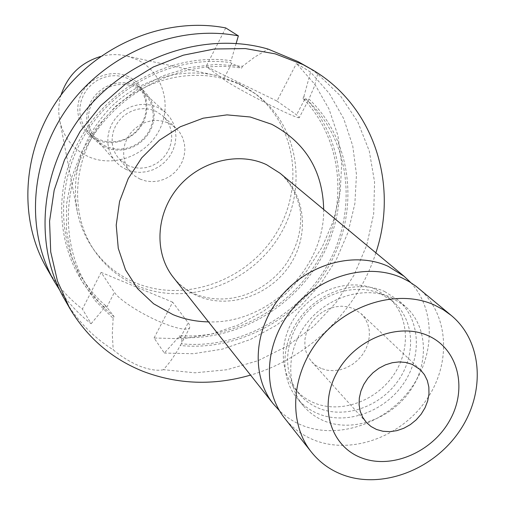 <?xml version="1.0" encoding="UTF-8"?>
<svg xmlns="http://www.w3.org/2000/svg" width="505" height="505" viewBox="0 0 505 505"><rect width="100%" height="100%" fill="white"/><g stroke="black" fill="none" stroke-linecap="round" stroke-linejoin="round"><path stroke-width="0.38" stroke-dasharray="2.52 1.89" d="M321.249 368.498L316.086 365.664L311.711 361.788L308.277 356.991L305.954 351.461L304.843 345.426L304.976 339.108L306.371 332.751L308.965 326.615L312.664 320.94L317.317 315.947L322.745 311.837L328.736 308.77L335.049 306.863L341.437 306.194L347.648 306.781L353.437 308.593L361.062 313.624L364.951 318.276L367.697 323.743L369.193 329.797L369.389 336.191L368.278 342.668L365.91 348.974L362.388 354.845L357.843 360.059L352.471 364.395L346.474 367.697L340.099 369.818L333.597 370.683L327.227 370.234L321.249 368.498M418.216 288.002C448.964 313.46 451.849 363.303 426.365 399.96C401.178 436.806 351.834 454.954 314.394 440.19C302.508 435.474 292.61 428.183 284.7 418.298M391.514 297.546L405.105 306.207C427.779 325.921 429.452 363.682 409.808 391.331C390.384 419.118 352.894 432.501 324.683 421.151C316.187 417.73 309.028 412.56 303.215 405.635C285.098 384.122 286.783 347.667 307.829 321.956C328.723 296.126 365.317 285.691 391.514 297.546M384.64 291.505L398.117 300.103C420.627 319.671 422.344 357.104 402.914 384.488C383.699 412.004 346.55 425.21 318.579 413.923C310.158 410.514 303.057 405.376 297.287 398.508C279.309 377.153 280.932 341.033 301.75 315.587C322.417 290.022 358.657 279.726 384.64 291.505M380.858 293.878L393.717 302.11C414.637 320.479 416.158 355.457 397.946 381.01C379.937 406.695 345.218 418.954 319.109 408.368C311.332 405.206 304.761 400.471 299.402 394.152C282.453 374.218 283.861 340.395 303.29 316.534C322.569 292.572 356.492 282.863 380.858 293.878M375.84 289.428L388.616 297.615C409.422 315.877 410.975 350.628 392.915 375.998C375.045 401.5 340.566 413.639 314.621 403.091C306.889 399.947 300.361 395.232 295.034 388.945C278.173 369.123 279.549 335.535 298.821 311.856C317.942 288.071 351.625 278.463 375.84 289.428M410.742 282.585C436.187 310.152 435.039 357.085 409.441 390.46C384.046 423.979 337.845 439.508 302.545 425.513C293.828 422.047 286.139 417.111 279.467 410.698M307.734 66.931L317.658 73.983L340.383 95.786L357.761 121.819L369.256 150.963L374.577 182.052L373.675 213.893L366.687 245.329L353.967 275.25L336.014 302.634L313.491 326.527L287.181 346.121L257.986 360.709L226.909 369.736L195.037 372.804L163.506 369.692L170.223 361.586L176.131 352.856L181.712 342.964L181.806 339.846L179.294 335.68L178.404 337.397L164.346 353.064L154.076 338.009L182.513 338.735L210.875 334.316L238.253 324.974L263.825 311.042L286.796 292.988L306.484 271.374L322.272 246.857L333.641 220.193L340.206 192.178L341.677 163.696L337.94 135.656L329.001 108.992L315.057 84.625L296.467 63.466L310.581 72.114L329.512 93.728L343.69 118.618L352.736 145.863L356.467 174.515L354.87 203.616L348.084 232.25L336.393 259.513L320.208 284.58L300.046 306.705L276.532 325.201L250.385 339.499L222.396 349.125L193.409 353.715L164.346 353.064M154.076 338.009L172.659 302.173L188.857 323.673L189.918 326.078L189.602 327.84C186.812 330.586 177.798 328.944 162.566 322.935C142.442 314.842 119.111 299.938 114.42 292.332L101.114 272.397L82.41 309.073C67.904 297.849 55.967 284.151 46.605 267.991M163.506 369.692C157.598 371.023 149.796 369.875 140.093 366.258C130.46 362.281 121.503 356.789 113.221 349.795C92.996 337.075 76.747 320.189 64.482 299.137M128.491 76.691C112.066 68.705 89.827 76.766 81.431 93.924C72.796 110.967 80.15 132.506 96.752 139.834C113.234 147.422 134.829 139.304 143.167 122.551C151.752 105.917 145.042 84.43 128.491 76.691M98.033 139.121L92.251 135.706L87.346 131.13L83.735 125.953L81.229 120.114L79.929 113.833L79.897 107.357L81.128 100.918L83.584 94.782L87.176 89.183L91.752 84.329L97.149 80.421L103.153 77.606L109.535 75.99L116.036 75.63L122.412 76.539L128.421 78.673L135.946 83.697L140.339 88.634L143.59 94.391L145.573 100.735L146.204 107.401L145.465 114.117L143.401 120.607L140.087 126.61L135.668 131.881L130.315 136.198L124.255 139.405L117.728 141.356L110.999 141.968L104.339 141.217L98.033 139.121M140.188 179.149L135.005 176.131L130.599 172.091L127.241 167.357L124.918 161.998L123.712 156.203L123.681 150.206L124.83 144.234L127.115 138.522L130.448 133.295L134.709 128.75L139.721 125.07L145.295 122.393L151.21 120.828L157.232 120.436L163.134 121.219L168.689 123.144L175.841 127.942L179.793 132.48L182.69 137.783L184.413 143.616L184.899 149.751L184.129 155.925L182.141 161.903L179.023 167.426L174.888 172.287L169.92 176.283L164.308 179.256L158.286 181.08L152.087 181.68L145.97 181.03L140.188 179.149M128.283 165.709L118.934 158.822L115.658 154.208L113.379 148.981L112.198 143.338L112.154 137.505L113.259 131.698L115.468 126.143L118.7 121.061L122.835 116.649L127.702 113.076L133.118 110.488L138.869 108.979L144.733 108.607L150.477 109.383L155.887 111.27L162.856 115.954L166.719 120.386L169.554 125.549L171.245 131.231L171.732 137.202L170.999 143.218L169.08 149.025L166.05 154.404L162.042 159.125L157.213 163.001L151.759 165.88L145.901 167.641L139.872 168.209L133.913 167.559L128.283 165.709M106.101 146.456L100.482 143.149L96.335 139.418L92.175 133.667L89.72 127.961L88.444 121.819L88.407 115.475L89.612 109.175L92.017 103.165L95.533 97.667L100.015 92.907L105.305 89.069L111.182 86.298L117.425 84.701L123.788 84.335L130.031 85.212L135.908 87.296L143.332 92.251L147.605 97.074L150.755 102.704L152.668 108.91L153.268 115.424L152.523 121.989L150.484 128.327L147.233 134.191L142.896 139.342L137.657 143.571L131.729 146.702L125.341 148.615L118.763 149.221L112.261 148.489L106.101 146.456M126.319 169.579L120.436 166.139L115.449 161.512L111.756 156.228L109.2 150.25L107.887 143.811L107.874 137.152L109.162 130.53L111.712 124.205L115.424 118.422L120.158 113.404L125.726 109.351L131.912 106.416L138.471 104.712L145.156 104.308L151.708 105.198L157.869 107.363L165.634 112.539L170.097 117.583L173.379 123.479L175.355 129.981L175.948 136.811L175.14 143.704L172.975 150.364L169.535 156.531L164.965 161.947L159.447 166.41L153.211 169.718L146.507 171.75L139.601 172.42L132.777 171.687L126.319 169.579M105.179 147.334L99.296 143.862L94.309 139.216L90.641 133.951L88.097 128.011L86.784 121.623L86.759 115.02L88.021 108.468L90.534 102.218L94.195 96.505L98.866 91.563L104.365 87.573L110.481 84.701L116.977 83.041L123.599 82.669L130.088 83.584L136.205 85.755L143.856 90.862L148.325 95.874L151.626 101.732L153.627 108.19L154.259 114.976L153.501 121.812L151.386 128.415L148.003 134.532L143.496 139.898L138.048 144.31L131.874 147.574L125.227 149.568L118.372 150.206L111.599 149.448L105.179 147.334M100.59 56.472C109.617 54.104 118.53 53.997 127.342 56.15L137.051 59.653C162.446 71.704 172.495 104.674 159.34 130.05C146.545 155.603 113.644 168.083 88.324 156.607C73.509 149.6 64.072 138.016 60.013 121.856C58.075 112.994 58.397 104.087 60.991 95.123M238.253 83.205L252.487 91.708C295.993 122.873 305.285 187.033 275.875 233.815C246.932 280.887 184.552 303.379 135.637 282.888C117.918 275.408 103.544 263.724 92.503 247.835C85.459 237.47 80.497 226 77.637 213.438C70.334 173.752 81.494 138.237 111.125 106.883C139.935 78.824 182.229 66.938 218.469 76.002L238.253 83.205M241.188 85.326L255.498 93.867C299.2 125.183 308.498 189.665 278.911 236.693C249.798 284.012 187.096 306.661 137.941 286.095C120.127 278.59 105.678 266.855 94.593 250.897C68.156 212.618 72.783 154.486 107.047 115.841C141.11 77.031 199.033 64.457 241.188 85.326M375.865 252.822C357.603 310.291 308.46 358.247 250.562 375.101M59.786 290.268C68.497 303.196 78.944 314.35 91.127 323.73L82.41 309.073M225.748 27.933L206.109 66.445L276.967 101.057L296.467 63.466M172.659 302.173L101.114 272.397M317.658 73.983L314.236 86.765L308.965 99.056C351.897 139.822 359.629 208.584 330.674 262.676C301.807 316.869 239.66 351.619 180.386 345.508M91.127 323.73L104.743 307.438L105.646 305.683L114.048 316.54L113.139 318.301L95.312 300.828L81.236 279.915L71.489 256.237L66.515 230.602L66.578 203.906L71.754 177.135L81.917 151.298L96.726 127.386L115.639 106.334L137.934 88.943L162.755 75.876L189.135 67.601L216.071 64.381L242.545 66.262L254.671 57.097L268.117 49.086M113.139 318.301L112.293 334.001L113.221 349.795M114.048 316.54C103.512 308.025 94.58 297.963 87.258 286.348C59.723 242.69 62.166 179.925 95.344 132.594C128.466 85.244 188.618 59.218 241.598 68.118L242.545 66.262M308.965 99.056L308.025 100.867C350.098 141.11 357.628 208.742 329.134 261.988C300.727 315.328 239.648 349.605 181.282 343.785L189.602 327.84M105.646 305.683C96.562 297.811 88.773 288.721 82.29 278.419C55.462 235.848 57.305 174.989 88.811 128.522C120.291 82.05 178.107 55.487 230.147 62.525L241.598 68.118M276.967 101.057L296.58 114.856L299.32 117.545L308.025 100.867L302.937 98.412C342.137 138.503 348.507 203.414 321.148 254.722C293.834 306.087 235.772 339.65 179.294 335.68M104.743 307.438C61.427 270.762 48.246 202.139 76.886 145.08C105.261 87.933 171.612 52.148 231.088 60.676L230.147 62.525M302.937 98.412L303.877 96.606C343.911 137.227 350.489 203.262 322.67 255.404C294.895 307.614 235.791 341.645 178.404 337.397M236.151 43.436L231.088 60.676M303.877 96.606L310.581 72.114M299.32 117.545C299.301 120.613 234.838 88.091 223.551 79.272L206.109 66.445M173.36 277.403C180.014 285.735 188.27 291.991 198.124 296.176C229.156 309.325 269.556 295.52 289.504 265.598C309.704 235.841 305.992 194.684 280.079 173.259C292.262 183.946 299.749 201.59 300.589 213.943C301.548 231.984 296.302 249.236 284.858 265.706C264.216 292.818 228.38 306.971 195.574 294.289C186.648 290.432 179.237 284.801 173.36 277.403M180.556 337.416L188.207 322.739M323.686 209.48C324.551 268.717 267.707 324.191 208.508 321.887M304.584 99.504L296.58 114.856M231.612 63.535L223.551 79.272M106.719 307.368L114.42 292.332M366.314 422.376L311.711 361.788M405.105 306.207L398.117 300.103M393.717 302.11L388.616 297.615M130.599 172.091L118.934 158.822M115.449 161.512L95.716 138.717M94.309 139.216L87.346 131.13M255.498 93.867L252.487 91.708M87.258 286.348L82.29 278.419M94.593 250.897L92.503 247.835M60.013 121.856L77.637 213.438M127.342 56.15L218.469 76.002M143.856 90.862L135.946 83.697M165.634 112.539L143.332 92.251M175.841 127.942L162.856 115.954M299.402 394.152L295.034 388.945M303.215 405.635L297.287 398.508M420.299 369.692L361.062 313.624"/><path stroke-width="0.76" d="M376.541 429.484L370.992 426.498L366.314 422.376L362.666 417.244L360.223 411.304L359.093 404.795L359.32 397.965L360.911 391.078L363.796 384.412L367.867 378.226L372.974 372.766L378.901 368.252L385.422 364.856L392.278 362.716L399.19 361.908L405.9 362.464L412.13 364.351L420.299 369.692L424.434 374.666L427.318 380.536L428.852 387.057L428.972 393.957L427.684 400.964L425.04 407.794L421.157 414.182L416.183 419.87L410.319 424.623L403.804 428.265L396.892 430.645L389.854 431.668L382.979 431.276L376.541 429.484M427.855 335.579C458.123 348.684 467.826 388.301 449.898 420.128C432.406 452.145 391.4 469.776 361.113 457.707C330.579 446.136 318.472 406.468 336.69 373.113C354.459 339.562 397.864 321.988 427.855 335.579M434.609 305.108L443.358 309.761L451.3 315.486C483.108 341.828 485.696 393.654 458.938 431.933C432.482 470.401 381.06 489.648 342.163 474.586C329.815 469.783 319.551 462.264 311.364 452.044C287.692 422.508 290.981 372.911 320.303 337.984C349.416 302.912 399.354 288.993 434.609 305.108M311.364 452.044L284.7 418.298C261.817 389.74 264.727 342.163 292.629 308.845C320.34 275.383 368.139 262.297 402.113 277.946L409.385 281.752L416.107 286.322L451.3 315.486M279.467 410.698L273.331 403.912C250.796 375.777 253.542 329.077 280.849 296.441C307.962 263.661 354.845 250.928 388.257 266.375L404.107 276.286L410.742 282.585M250.562 375.101C213.773 385.738 178.05 384.539 143.395 371.491C111.788 358.885 87.163 337.7 69.532 307.943L57.488 281.134L50.715 251.9L49.566 221.228L54.187 190.164L64.507 159.832L80.219 131.344L100.773 105.766L125.442 84.051L153.305 66.988L183.321 55.178L214.385 48.991L245.367 48.575L275.187 53.846L302.823 64.501L313.138 70.208C374.237 106.574 398.704 184.95 375.865 252.822M313.138 70.208L298.108 61.635L268.117 49.086C205.882 30.956 129.476 56.055 84.796 111.447C39.996 166.77 32.825 244.521 64.482 299.137L69.532 307.943M59.786 290.268L54.559 281.847C24.909 230.551 29.839 158.589 69.28 105.343C108.67 52.078 178.101 24.221 238.366 35.868L225.748 27.933C166.808 16.476 99.068 43.569 60.701 95.508C22.283 147.428 17.561 217.731 46.605 267.991L54.559 281.847M238.366 35.868L236.151 43.436M60.991 95.123C67.563 75.447 80.762 62.563 100.59 56.472M404.107 276.286L280.079 173.259L266.608 164.718C238.341 151.292 199.639 161.095 177.722 187.835C155.647 214.461 154.107 253.321 173.36 277.403L273.331 403.912M208.508 321.887C196.066 321.641 184.211 319.217 172.937 314.609L153.653 303.795L137.562 288.645L125.53 269.859L118.265 248.321L116.213 225.116L119.571 201.457L128.226 178.612L141.747 157.812L159.422 140.213L180.291 126.768L203.218 118.183L226.941 114.881L250.196 116.99L271.766 124.306C305.487 142.416 322.796 170.81 323.686 209.48"/></g></svg>
